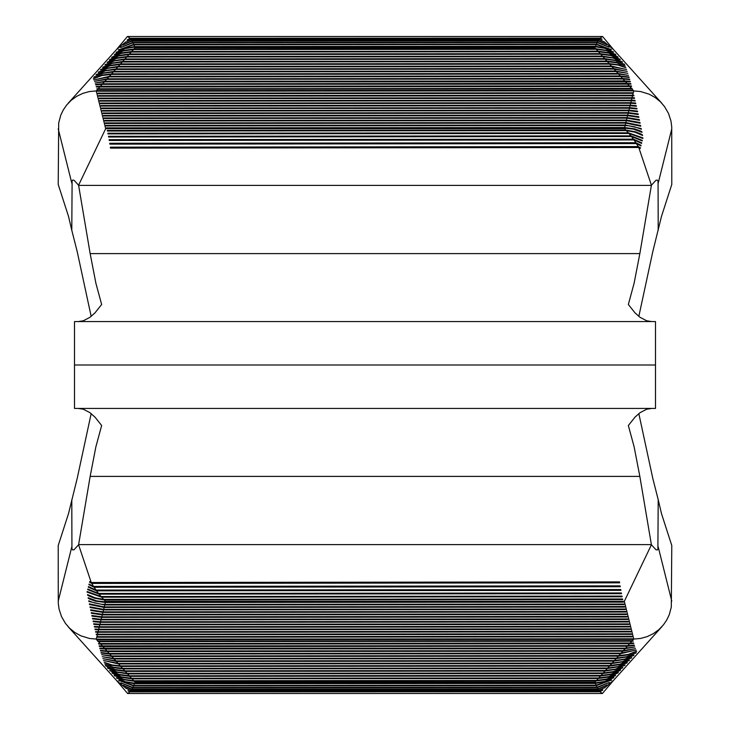 <?xml version="1.0" encoding="UTF-8"?>
<svg xmlns="http://www.w3.org/2000/svg" width="730" height="730" viewBox="0 0 730 730"><rect width="100%" height="100%" fill="white"/><g stroke="black" fill="none" stroke-linecap="round" stroke-linejoin="round"><path stroke-width="1.09" d="M130.04 691.657L130.761 690.799L599.111 690.635L599.841 691.52L130.04 691.657L127.896 690.79L129.84 691.876L600.042 691.757L602.396 693.5L127.604 693.5L129.84 691.876M600.042 691.757L602.861 689.886L599.841 691.52M613.647 680.269L602.396 693.5M599.111 690.635L604.969 687.404L598.919 690.343L598.253 689.248L607.205 684.923L598.053 688.892L597.341 687.587L609.44 682.44L597.122 687.167L596.383 685.652L611.676 679.958L596.154 685.169L595.397 683.444L606.028 681.455L613.912 677.467L604.896 681.4L595.169 682.897L594.895 682.24L135.105 682.24L134.265 681.309L122.695 679.52L114.163 675.332L123.589 679.365L133.754 680.743L596.538 680.424L606.712 679.037L615.162 675.56M598.919 690.343L130.971 690.507L125.323 687.733L130.761 690.799M127.604 693.5L116.353 680.269M633.759 639.06L624.323 601.328L651.415 544.79L655.969 549.745L657.328 549.945L657.894 549.225L658.205 499.676L661.471 513.564L671.783 545.538L671.308 607.086L669.264 614.724L666.7 620.089L663.342 624.98L658.816 629.68L653.295 633.686L647.145 636.642L640.566 638.458L633.759 639.06L632.299 640.694L633.156 641.232L98.55 641.633L97.911 641.059L632.299 640.694M633.631 643.002L98.532 643.504L98.678 644.052L100.776 644.106L629.552 643.741L633.777 643.504L633.631 643.002M634.251 645.11L627.827 645.658L99.152 645.877L99.298 646.406L103.012 646.588L627.316 646.223L634.397 645.557L634.251 645.11M634.872 646.99L625.592 648.14L99.773 648.176L99.919 648.696L105.248 649.07L625.081 648.714L634.872 646.99M635.492 648.632L623.356 650.622L106.963 650.977L100.393 650.412L100.539 650.914L107.474 651.552L622.845 651.197L635.492 648.632M636.113 650.029L621.12 653.104L109.199 653.459L101.014 652.574L101.16 653.067L109.71 654.034L620.61 653.678L636.113 650.029M636.733 651.151L628.083 654.463L618.885 655.586L111.425 655.942L101.634 654.664L111.946 656.507L618.374 656.161L627.937 654.938L636.733 651.151M636.259 652.638L626.824 656.69L616.649 658.077L113.661 658.423L102.255 656.681L114.172 658.989L616.138 658.642L627.727 656.836L636.259 652.638M634.032 655.12L624.597 659.172L614.414 660.559L115.897 660.896L102.875 658.615L116.408 661.471L613.903 661.125L625.491 659.318L634.032 655.12M631.797 657.602L622.361 661.654L612.178 663.041L118.123 663.378L103.496 660.467L118.634 663.953L611.667 663.606L623.256 661.8L631.797 657.602M629.561 660.084L620.126 664.136L609.952 665.523L120.359 665.86L112.037 664.948L104.116 662.238L111.152 665.176L120.87 666.435L609.431 666.098L619.606 664.711L625.135 662.703L629.561 660.084M627.326 662.566L617.89 666.618L607.716 668.005L122.585 668.342L113.387 667.22L104.737 663.908L113.697 667.74L123.105 668.908L607.196 668.58L618.784 666.773L627.326 662.566M625.09 665.057L615.655 669.1L605.48 670.487L124.821 670.824L114.729 669.465L105.357 665.486L109.655 668.023L115.176 670.021L125.332 671.39L604.96 671.062L616.549 669.255L625.09 665.057M622.854 667.539L613.419 671.582L603.245 672.969L127.056 673.306L116.891 671.928L107.465 667.895L115.997 672.084L127.568 673.872L602.724 673.544L612.908 672.157L618.429 670.158L622.854 667.539M620.619 670.021L611.183 674.073L601.009 675.46L129.283 675.779L119.127 674.411L109.701 670.377L114.117 672.987L119.638 674.976L129.803 676.354L600.489 676.026L610.672 674.639L616.193 672.64L620.619 670.021M618.383 672.503L608.948 676.555L598.773 677.942L131.519 678.261L121.353 676.892L111.927 672.85L116.344 675.469L121.864 677.458L132.03 678.836L598.262 678.508L608.437 677.121L613.966 675.122L618.383 672.503M134.265 681.309L596.027 680.999L606.201 679.603L615.636 675.56M130.971 690.507L131.628 689.448L598.253 689.248M598.053 688.892L131.829 689.093L123.096 685.251L131.628 689.448M131.829 689.093L132.541 687.815L597.341 687.587M597.122 687.167L132.76 687.404L120.861 682.778L132.541 687.815M132.76 687.404L133.499 685.917L596.383 685.652M596.154 685.169L133.718 685.443L118.625 680.296L133.499 685.917M133.718 685.443L134.475 683.745L595.397 683.444M595.169 682.897L134.703 683.207L125.204 681.674L116.398 677.814L124.1 681.729L134.484 683.745M134.703 683.207L135.105 682.24M98.057 641.624L96.241 639.06L89.434 638.458L80.747 635.784L74.788 632.463L69.523 628.138L65.454 623.411L61.493 616.558L59.048 609.039L58.272 603.144L58.217 545.538L68.529 513.564L77.225 478.296L91.168 413.609M632.536 638.777L632.682 639.352L97.574 639.717L97.437 639.152L632.536 638.777M105.522 601.912L623.228 601.557L623.374 602.131L105.385 602.487L95.356 601.155L89.416 598.983L88.129 597.724L96.579 600.854L105.522 601.912L104.29 599.969L622.754 599.586L622.608 598.965L103.687 599.357L95.329 597.87L87.509 594.576L88.75 595.881L94.508 598.235L104.29 599.969M104.901 604.394L623.849 604.038L623.995 604.613L104.764 604.969L88.896 601.511L88.75 600.808L94.316 602.907L101.333 604.23L104.901 604.394L105.385 602.487M104.281 606.876L624.469 606.52L624.615 607.095L104.144 607.451L89.516 604.54L89.37 603.847L104.281 606.876L104.764 604.969M103.66 609.358L625.09 609.002L625.236 609.577L103.523 609.933L90.137 607.515L89.991 606.831L103.66 609.358L104.144 607.451M103.04 611.84L625.71 611.485L625.856 612.05L102.903 612.415L90.757 610.435L90.611 609.769L103.04 611.84L103.523 609.933M102.419 614.322L626.331 613.966L626.477 614.532L102.282 614.897L91.378 613.309L91.232 612.652L102.419 614.322L102.903 612.415M101.799 616.813L626.951 616.448L627.097 617.014L101.662 617.379L91.989 616.138L91.852 615.49L101.799 616.813L102.282 614.897M101.178 619.295L627.572 618.93L627.718 619.496L101.041 619.861L92.61 618.921L92.473 618.292L101.178 619.295L101.662 617.379M100.558 621.777L628.192 621.413L628.338 621.978L100.421 622.343L93.23 621.668L93.093 621.038L100.558 621.777L101.041 619.861M99.937 624.26L628.813 623.894L628.959 624.46L99.8 624.825L93.851 624.36L93.714 623.748L99.937 624.26L100.421 622.343M99.317 626.741L629.433 626.367L629.579 626.942L99.18 627.307L94.471 627.024L94.334 626.413L99.317 626.741L99.8 624.825M98.696 629.223L630.054 628.849L630.2 629.424L98.559 629.789L95.092 629.634L94.955 629.041L98.696 629.223L99.18 627.307M98.076 631.705L630.674 631.331L630.82 631.906L97.939 632.271L95.712 632.207L95.575 631.623L98.076 631.705L98.559 629.789M97.455 634.188L631.295 633.813L631.441 634.388L97.318 634.753L96.196 634.16L97.455 634.188L97.939 632.271M96.835 636.669L631.915 636.295L632.061 636.87L96.953 637.235L97.318 634.753M651.415 544.79L639.845 476.398L90.155 476.398L78.585 544.79L91.232 582.504L89.671 581.609L89.525 582.184L91.761 583.425L93.586 586.418L89.051 584.1L88.905 584.666L94.143 587.276L96.031 590.059L88.43 586.582L88.284 587.148L96.597 590.862L98.541 593.435L87.81 589.064L87.664 589.63L99.125 594.165L101.096 596.529L87.18 591.546L87.043 592.112L101.689 597.204L103.687 599.357M78.585 544.79L74.031 549.745L72.671 549.945L71.932 548.604L71.796 499.676M91.761 583.425L619.651 582.832L619.514 581.901L91.232 582.504M94.143 587.276L620.272 586.728L620.126 585.861L93.586 586.418M96.597 590.862L620.892 590.351L620.746 589.548L96.031 590.059M99.125 594.165L621.513 593.709L621.367 592.961L98.541 593.435M101.689 597.204L622.133 596.784L621.987 596.1L101.096 596.529M655.494 365L74.506 365L655.494 365L655.494 408.435L74.506 408.435L74.506 321.565L655.494 321.565L655.494 365M638.832 413.609L652.775 478.296L658.205 499.676M651.671 408.435L646.67 409.22L640 412.705L635 417.149L628.347 425.517L634.105 446.742L639.845 476.398M90.155 476.398L95.895 446.742L101.653 425.517L95 417.149L90 412.705L83.329 409.22L78.329 408.435M97.574 639.152L97.574 639.717M96.953 636.669L96.953 637.235M96.333 634.169L96.333 634.744M95.712 631.633L95.712 632.207M95.092 629.05L95.092 629.634M94.471 626.431L94.471 627.024M93.851 623.767L93.851 624.36M93.23 621.066L93.23 621.668M92.61 618.319L92.61 618.921M91.989 615.527L91.989 616.138M91.378 612.698L91.378 613.309M90.757 609.815L90.757 610.435M90.137 606.885L90.137 607.515M89.516 603.911L89.516 604.54M88.896 600.881L88.896 601.511M88.275 597.797L88.275 598.436M87.655 594.649L87.655 595.306M88.166 592.112L87.043 592.112M88.786 589.63L87.664 589.63M89.407 587.148L88.284 587.148M90.027 584.666L88.905 584.666M90.648 582.184L89.525 582.184M98.678 643.504L98.678 644.052M99.298 645.886L99.298 646.406M99.919 648.194L99.919 648.696M100.539 650.439L100.539 650.914M101.16 652.611L101.16 653.067M635.748 653.204L635.273 653.213M633.512 655.695L633.038 655.695M631.277 658.177L630.811 658.177M629.041 660.659L628.576 660.659M626.805 663.141L626.34 663.141M624.57 665.623L624.104 665.623M106.224 665.979L105.75 665.979M622.343 668.105L621.869 668.105M108.451 668.461L107.976 668.461M620.108 670.596L619.633 670.596M110.686 670.943L110.212 670.943M617.872 673.078L617.398 673.078M112.913 673.425L112.447 673.425M115.148 675.907L114.674 675.907M613.401 678.042L612.926 678.042M117.384 678.38L116.909 678.389M611.165 680.524L610.691 680.524M119.611 680.862L119.145 680.862M608.93 683.006L608.455 683.006M121.846 683.344L121.372 683.344M606.694 685.488L606.219 685.488M124.082 685.826L123.607 685.826M604.458 687.979L603.984 687.979M126.308 688.308L125.815 688.308M602.387 690.461L601.876 690.461M128.398 690.79L127.896 690.79M599.96 38.343L599.239 39.201L130.889 39.365L130.159 38.48L599.96 38.343L602.104 39.21L600.16 38.124L129.958 38.243L127.604 36.5L602.396 36.5L600.16 38.124M129.958 38.243L127.139 40.114L130.159 38.48M139.029 36.5L127.604 36.5M130.889 39.365L125.031 42.596L131.081 39.657L131.747 40.752L122.795 45.078L131.947 41.108L132.659 42.413L120.559 47.559L132.878 42.833L133.617 44.348L118.324 50.041L133.846 44.831L134.603 46.556L123.972 48.545L116.088 52.533L125.104 48.6L134.831 47.103L135.105 47.76L594.895 47.76L595.735 48.691L607.305 50.48L615.837 54.668L606.411 50.635L596.246 49.257L133.462 49.576L123.288 50.963L114.838 54.44M131.081 39.657L599.029 39.493L604.677 42.267L599.239 39.201M602.396 36.5L590.971 36.5M96.241 90.94L105.677 128.672L78.585 185.21L74.031 180.255L72.671 180.054L72.106 180.775L71.796 230.324L68.529 216.436L58.217 184.462L58.692 122.914L60.736 115.276L63.3 109.911L66.658 105.02L71.184 100.32L76.705 96.314L82.855 93.358L89.434 91.542L96.241 90.94L97.701 89.306L96.844 88.768L631.45 88.367L632.207 88.941L97.701 89.306M96.369 86.998L631.587 86.505L631.441 85.957L629.223 85.894L100.448 86.259L96.223 86.496L96.369 86.998M95.749 84.89L102.173 84.342L630.966 84.133L630.82 83.603L626.988 83.412L102.684 83.777L95.603 84.443L95.749 84.89M95.128 83.01L104.408 81.86L630.346 81.833L630.2 81.313L624.752 80.93L104.919 81.285L95.128 83.01M94.508 81.368L106.644 79.378L623.037 79.022L629.725 79.606L629.579 79.105L622.526 78.448L107.155 78.803L94.508 81.368M93.887 79.971L108.879 76.896L620.801 76.54L629.105 77.453L628.959 76.96L620.29 75.966L109.39 76.322L93.887 79.971M93.267 78.849L101.917 75.537L111.115 74.414L618.575 74.058L628.484 75.363L618.055 73.493L111.626 73.84L102.063 75.062L93.267 78.849M93.741 77.362L103.176 73.31L113.351 71.923L616.339 71.576L627.864 73.356L615.828 71.011L113.862 71.358L102.273 73.164L93.741 77.362M95.968 74.88L105.403 70.828L115.586 69.441L614.103 69.104L627.243 71.421L613.592 68.529L116.097 68.876L104.509 70.682L95.968 74.88M98.203 72.398L107.638 68.346L117.822 66.959L611.877 66.622L626.623 69.578L611.366 66.047L118.333 66.394L106.744 68.2L98.203 72.398M100.439 69.916L109.874 65.864L120.049 64.477L609.641 64.14L618.027 65.07L626.002 67.817L618.912 64.842L609.13 63.565L120.569 63.902L110.394 65.289L104.864 67.297L100.439 69.916M102.674 67.434L112.11 63.382L122.284 61.995L607.415 61.658L616.677 62.798L625.382 66.147L616.366 62.278L606.895 61.092L122.804 61.42L111.215 63.227L102.674 67.434M104.91 64.943L114.345 60.9L124.52 59.513L605.179 59.176L615.335 60.553L624.761 64.587L616.239 60.398L604.668 58.61L125.04 58.938L113.451 60.745L104.91 64.943M107.146 62.461L116.581 58.418L126.755 57.031L602.943 56.694L613.109 58.072L622.535 62.105L614.003 57.916L602.433 56.128L127.275 56.456L117.092 57.843L111.571 59.842L107.146 62.461M109.381 59.979L118.817 55.927L128.991 54.54L600.717 54.221L610.873 55.59L620.299 59.623L615.883 57.013L610.362 55.024L600.197 53.646L129.511 53.974L119.328 55.361L113.807 57.36L109.381 59.979M111.617 57.497L121.052 53.445L131.227 52.058L598.481 51.739L608.647 53.108L618.073 57.15L613.656 54.531L608.136 52.542L597.97 51.164L131.738 51.492L121.563 52.879L116.033 54.878L111.617 57.497M595.735 48.691L133.973 49.001L123.799 50.397L114.364 54.44M599.029 39.493L598.372 40.551L131.747 40.752M131.947 41.108L598.171 40.907L606.904 44.749L598.372 40.551M598.171 40.907L597.459 42.185L132.659 42.413M132.878 42.833L597.24 42.596L609.139 47.222L597.459 42.185M597.24 42.596L596.501 44.083L133.617 44.348M133.846 44.831L596.282 44.557L611.375 49.704L596.501 44.083M596.282 44.557L595.525 46.255L134.603 46.556M134.831 47.103L595.297 46.793L604.796 48.326L613.601 52.186L605.9 48.271L595.516 46.255M595.297 46.793L594.895 47.76M631.961 88.941L633.759 90.94L640.566 91.542L649.253 94.216L655.212 97.537L660.477 101.862L664.546 106.589L668.507 113.442L670.952 120.961L671.728 126.856L671.783 184.462L661.471 216.436L652.775 251.704L638.832 316.391M97.464 91.223L97.318 90.648L632.536 90.283L632.682 90.849L97.464 91.223M624.479 128.088L106.772 128.444L106.626 127.869L624.615 127.513L634.708 128.872L640.694 131.062L641.989 132.34L633.485 129.164L624.479 128.088L625.71 130.031L107.246 130.414L107.392 131.035L626.313 130.643L634.735 132.148L642.61 135.488L641.36 134.174L635.565 131.792L625.71 130.031M625.099 125.606L106.151 125.961L106.005 125.387L625.236 125.031L641.223 128.535L641.369 129.246L634.598 126.801L628.694 125.77L625.099 125.606L624.615 127.513M625.72 123.124L105.531 123.479L105.385 122.905L625.856 122.549L640.602 125.505L640.748 126.199L625.72 123.124L625.236 125.031M626.34 120.642L104.91 120.997L104.764 120.423L626.477 120.067L639.982 122.531L640.128 123.215L626.34 120.642L625.856 122.549M626.961 118.16L104.29 118.515L104.144 117.95L627.097 117.585L639.361 119.601L639.507 120.277L626.961 118.16L626.477 120.067M627.581 115.678L103.669 116.033L103.523 115.468L627.718 115.103L638.741 116.727L638.887 117.384L627.581 115.678L627.097 117.585M628.202 113.187L103.049 113.551L102.903 112.986L628.338 112.621L638.12 113.889L638.266 114.537L628.202 113.187L627.718 115.103M628.822 110.704L102.428 111.069L102.282 110.504L628.959 110.139L637.5 111.106L637.646 111.736L628.822 110.704L628.338 112.621M629.442 108.222L101.808 108.587L101.662 108.022L629.579 107.657L636.879 108.359L637.025 108.98L629.442 108.222L628.959 110.139M630.063 105.74L101.187 106.105L101.041 105.54L630.2 105.175L636.259 105.658L636.405 106.27L630.063 105.74L629.579 107.657M630.683 103.258L100.567 103.633L100.421 103.058L630.82 102.693L635.638 102.994L635.784 103.605L630.683 103.258L630.2 105.175M631.304 100.776L99.946 101.151L99.8 100.576L631.441 100.211L635.018 100.375L635.164 100.977L631.304 100.776L630.82 102.693M631.924 98.294L99.326 98.669L99.18 98.094L632.061 97.729L634.397 97.793L634.543 98.386L631.924 98.294L631.441 100.211M632.545 95.812L98.705 96.187L98.559 95.612L632.682 95.247L633.777 95.256L633.923 95.84L632.545 95.812L632.061 97.729M633.165 93.331L98.085 93.705L97.939 93.13L633.156 92.765L632.682 95.247M78.585 185.21L90.155 253.602L639.845 253.602L651.415 185.21L638.768 147.496L640.329 148.391L640.475 147.816L638.239 146.575L636.414 143.582L640.949 145.9L641.095 145.334L635.857 142.724L633.968 139.941L641.57 143.418L641.716 142.852L633.403 139.138L631.459 136.565L642.19 140.936L642.336 140.37L630.875 135.835L628.904 133.471L642.82 138.454L642.957 137.888L628.311 132.796L626.313 130.643M651.415 185.21L655.969 180.255L657.328 180.054L658.068 181.396L658.205 230.324M638.239 146.575L110.349 147.168L110.486 148.099L638.768 147.496M635.857 142.724L109.728 143.272L109.874 144.138L636.414 143.582M633.403 139.138L109.108 139.649L109.254 140.452L633.968 139.941M630.875 135.835L108.487 136.291L108.633 137.039L631.459 136.565M628.311 132.796L107.867 133.216L108.013 133.9L628.904 133.471M91.168 316.391L77.225 251.704L71.796 230.324M520.627 36.5L206.809 36.5M78.329 321.565L83.329 320.78L90 317.295L95 312.851L101.653 304.483L95.895 283.258L90.155 253.602M639.845 253.602L634.105 283.258L628.347 304.483L635 312.851L640 317.295L646.67 320.78L651.671 321.565M632.536 90.849L632.536 90.283M633.156 93.331L633.156 92.765M633.777 95.831L633.777 95.256M634.397 98.377L634.397 97.793M635.018 100.959L635.018 100.375M635.638 103.587L635.638 102.994M636.259 106.251L636.259 105.658M636.879 108.953L636.879 108.359M637.5 111.708L637.5 111.106M638.12 114.501L638.12 113.889M638.741 117.338L638.741 116.727M639.361 120.222L639.361 119.601M639.982 123.16L639.982 122.531M640.602 126.144L640.602 125.505M641.223 129.173L641.223 128.535M641.843 132.267L641.843 131.619M642.464 135.406L642.464 134.758M641.834 137.888L642.957 137.888M641.214 140.37L642.336 140.37M640.593 142.852L641.716 142.852M639.973 145.334L641.095 145.334M639.352 147.816L640.475 147.816M632.061 88.941L632.061 88.376M631.441 86.496L631.441 85.957M630.82 84.123L630.82 83.603M630.2 81.815L630.2 81.313M629.579 79.579L629.579 79.105M628.959 77.416L628.959 76.96M94.252 76.796L94.727 76.787M96.488 74.305L96.962 74.305M98.723 71.823L99.189 71.823M100.959 69.341L101.424 69.341M103.195 66.859L103.66 66.859M105.43 64.377L105.896 64.377M623.776 64.021L624.25 64.021M107.657 61.895L108.131 61.895M621.549 61.539L622.024 61.539M109.892 59.404L110.367 59.404M619.314 59.057L619.788 59.057M112.128 56.922L112.603 56.922M617.087 56.575L617.553 56.575M614.852 54.093L615.326 54.093M116.599 51.958L117.074 51.958M612.616 51.62L613.091 51.611M118.835 49.476L119.309 49.476M610.389 49.138L610.855 49.138M121.071 46.994L121.545 46.994M608.154 46.656L608.628 46.656M123.306 44.512L123.781 44.512M605.918 44.174L606.393 44.174M125.542 42.021L126.016 42.021M603.692 41.692L604.184 41.692M127.613 39.539L128.124 39.539M601.602 39.21L602.104 39.21M613.136 680.734L604.504 687.925M125.496 687.925L116.864 680.734M631.779 641.259L630.063 643.176M629.552 643.741L627.827 645.658M627.316 646.223L625.592 648.14M625.081 648.714L623.356 650.622M622.845 651.197L621.12 653.104M620.61 653.678L618.885 655.586M618.374 656.161L616.649 658.077M616.138 658.642L614.414 660.559M613.903 661.125L612.178 663.041M611.667 663.606L609.952 665.523M609.431 666.098L607.716 668.005M607.196 668.58L605.48 670.487M604.96 671.062L603.245 672.969M602.724 673.544L601.009 675.46M600.489 676.026L598.773 677.942M598.262 678.508L596.538 680.424M596.027 680.999L594.895 682.24M133.754 680.743L132.03 678.836M131.519 678.261L129.803 676.354M129.283 675.779L127.568 673.872M127.056 673.306L125.332 671.39M124.821 670.824L123.105 668.908M122.585 668.342L120.87 666.435M120.359 665.86L118.634 663.953M118.123 663.378L116.408 661.471M115.897 660.896L114.172 658.989M113.661 658.423L111.946 656.507M111.425 655.942L109.71 654.034M109.199 653.459L107.474 651.552M106.963 650.977L105.248 649.07M104.728 648.495L103.012 646.588M102.501 646.023L100.776 644.106M100.265 643.541L98.55 641.633M624.323 601.328L105.677 601.328M96.241 639.06L96.825 636.715M58.217 601.164L71.796 546.87M651.388 544.626L78.612 544.626M658.205 546.87L671.783 601.164M116.864 49.266L125.496 42.075M604.504 42.075L613.136 49.266M98.221 88.741L99.937 86.824M100.448 86.259L102.173 84.342M102.684 83.777L104.408 81.86M104.919 81.285L106.644 79.378M107.155 78.803L108.879 76.896M109.39 76.322L111.115 74.414M111.626 73.84L113.351 71.923M113.862 71.358L115.586 69.441M116.097 68.876L117.822 66.959M118.333 66.394L120.049 64.477M120.569 63.902L122.284 61.995M122.804 61.42L124.52 59.513M125.04 58.938L126.755 57.031M127.275 56.456L128.991 54.54M129.511 53.974L131.227 52.058M131.738 51.492L133.462 49.576M133.973 49.001L135.105 47.76M596.246 49.257L597.97 51.164M598.481 51.739L600.197 53.646M600.717 54.221L602.433 56.128M602.943 56.694L604.668 58.61M605.179 59.176L606.895 61.092M607.415 61.658L609.13 63.565M609.641 64.14L611.366 66.047M611.877 66.622L613.592 68.529M614.103 69.104L615.828 71.011M616.339 71.576L618.055 73.493M618.575 74.058L620.29 75.966M620.801 76.54L622.526 78.448M623.037 79.022L624.752 80.93M625.272 81.504L626.988 83.412M627.499 83.977L629.223 85.894M629.735 86.459L631.45 88.367M105.677 128.672L624.323 128.672M633.759 90.94L633.229 93.057M671.783 128.836L658.205 183.13M78.612 185.374L651.388 185.374M71.796 183.13L58.217 128.836M613.2 680.771L662.055 626.486M67.945 626.486L116.8 680.771M127.431 36.5L116.353 49.731M613.647 49.731L602.569 36.5M116.8 49.229L67.945 103.514M662.055 103.514L613.2 49.229"/></g></svg>
